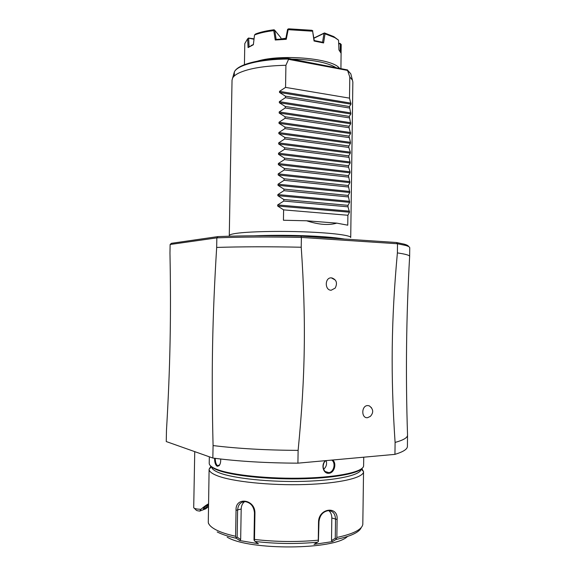 <?xml version="1.0" encoding="UTF-8"?>
<svg xmlns="http://www.w3.org/2000/svg" width="576" height="576" viewBox="0 0 576 576"><rect width="100%" height="100%" fill="white"/><g stroke="black" fill="none" stroke-linecap="round" stroke-linejoin="round"><path stroke-width="0.86" d="M407.534 434.873L407.412 446.364C407.426 449.158 403.272 451.829 394.949 454.363L297.922 463.162C266.083 463.032 237.73 461.333 212.846 458.042L166.255 441.554L166.471 430.402C170.208 367.358 171.202 315.907 169.963 253.058L170.129 244.49L216.842 237.866L217.958 236.592L171.403 243.317L170.129 244.49M216.67 247.428C241.445 246.65 269.633 246.586 301.226 247.234L301.378 237.427C269.791 236.758 241.618 236.902 216.842 237.859L216.67 247.428C212.321 318.276 211.298 373.234 213.077 445.572L212.846 458.042M297.922 463.162L298.116 450.374C266.299 450.216 237.953 448.618 213.077 445.572M407.542 435.125L407.542 435.154C407.527 437.71 403.373 440.136 395.093 442.44L394.949 454.363M301.226 247.234C306.202 319.846 305.366 376.711 298.116 450.374M300.938 236.138L301.378 237.427L397.505 243.756L396.468 242.51L300.938 236.138C269.971 235.483 242.309 235.634 217.958 236.592M395.093 442.44C390.557 374.623 391.255 320.054 397.39 252.907L397.505 243.756L405.432 245.39C408.326 246.211 409.766 247.003 409.745 247.781L409.637 256.5C406.26 315.547 405.562 375.098 407.542 435.154M331.819 277.913C336.499 279.641 337.637 283.032 335.218 288.079L331.193 290.239C324.54 290.347 324.727 277.301 331.366 277.87L335.059 279.922M369.252 405.828C373.442 409.032 373.802 412.56 370.325 416.412L367.474 417.715C361.138 418.406 361.31 405.605 367.632 405.569L369.252 405.828L371.498 407.75M408.514 246.506C408.485 245.736 407.045 244.951 404.201 244.138L396.468 242.51M397.39 252.907C405.619 254.117 409.702 255.283 409.644 256.414M232.502 78.271C233.402 76.414 235.541 74.657 238.918 73.001C248.99 68.357 264.658 65.786 285.912 65.282L288.554 59.342L288.115 59.04C260.302 59.09 237.089 65.074 234.324 72.014L232.034 80.172L229.277 235.62C229.298 234.806 231.574 234.065 236.11 233.388C248.27 231.574 278.158 230.868 305.165 231.883C332.215 232.891 350.978 235.361 350.719 237.528L352.85 82.073L352.44 80.15L349.798 76.99L347.544 70.416L350.813 73.843L347.623 70.222M306.619 220.788L336.802 223.135C328.766 225.511 318.708 224.726 306.619 220.788L283.442 220.248L283.608 209.873L277.668 206.021L277.682 204.926L283.745 201.046L283.774 199.498L277.834 195.66L277.855 194.566L283.91 190.678L283.939 189.13L277.999 185.314L278.021 184.212L284.076 180.317L284.105 178.769L278.165 174.967L278.186 173.866L284.242 169.963L284.27 168.422L278.338 164.628L278.352 163.534L284.407 159.617L284.436 158.076L278.503 154.296L278.518 153.202L284.573 149.278L284.594 147.737L278.669 143.971L278.683 142.877L284.738 138.946L284.76 137.405L278.834 133.654L278.849 132.559L284.904 128.621L284.926 127.08L279 123.343L279.022 122.249L285.07 118.303L285.091 116.77L279.166 113.04L279.187 111.946L285.228 107.993L285.257 106.459L279.331 102.744L279.353 101.65L285.394 97.69L285.422 96.156L279.497 92.455L279.518 91.368L285.559 87.394L285.912 65.282M336.802 223.135L347.753 225.187L347.89 215.266L349.502 212.213L348.005 206.827L348.026 205.344L349.639 202.363L348.163 195.437L349.776 192.514L348.3 185.53L349.913 182.671L348.437 175.63L350.05 172.836L350.064 171.799L348.552 167.22L348.574 165.737L350.179 163.008L348.71 155.851L350.316 153.187L350.33 152.15L348.826 147.449L348.84 145.973L350.453 143.374L350.467 142.337L348.977 136.102L350.59 133.567L349.092 127.706L349.114 126.238L350.719 123.761L349.25 116.374L350.856 113.969L349.387 106.524L350.993 104.177L349.502 98.143L349.798 76.997M288.115 59.04L287.712 58.421L288.331 58.45L347.587 69.941M288.554 59.342L347.544 70.416M291.83 59.105C312.142 59.609 326.707 62.352 335.534 67.334M340.92 68.35L341.208 44.467L340.985 53.1L338.933 49.91L338.537 40.154L334.814 37.627L325.03 33.826L323.582 42.955L314.057 41.018L312.624 31.212L288.151 29.671L286.258 39.312L275.234 40.003L273.78 30.614C266.004 31.55 259.582 33.005 254.52 34.963L253.354 44.762L248.076 47.563L247.637 38.75L244.793 43.603L244.426 64.692M257.537 61.121C281.448 53.849 332.201 58.378 339.293 68.047M314.057 41.018L314.237 40.55L322.682 42.278L323.582 42.955M312.624 31.212L314.258 40.558M249.077 46.721L248.659 38.174L254.002 39.233M248.076 47.563L253.39 44.41M276.142 39.413L274.752 30.29L280.822 37.656L281.088 39.017M275.234 40.003L276.048 39.42L285.818 38.801L286.258 39.312M312.797 30.794L311.861 30.283L288.583 28.814L287.575 29.448L285.775 38.758M287.741 29.218L288.151 29.671M273.78 30.614L274.752 30.29M274.514 30.082L274.039 29.772C266.674 30.679 260.561 32.069 255.708 33.926L254.52 34.963M247.637 38.75L248.659 38.174M248.443 38.038L254.052 38.822M338.674 43.452L340.02 43.366L341.208 44.467M338.695 43.891L340.358 43.79L340.164 51.343M338.537 40.154L333.756 36.59L324.425 32.94L325.03 33.826M313.927 38.232L323.964 33.379L322.582 42.228M313.898 38.038L324.425 32.94M281.066 38.887L285.869 38.275M349.502 98.143L285.559 87.394M349.387 106.524L285.422 96.156M349.366 107.993L285.394 97.69M349.25 116.374L285.257 106.459M349.229 117.85L285.228 107.993M349.114 126.238L285.091 116.77M349.092 127.706L285.07 118.303M348.977 136.102L284.926 127.08M348.962 137.578L284.904 128.621M348.84 145.973L284.76 137.405M348.826 147.449L284.738 138.946M348.71 155.851L284.594 147.737M348.689 157.327L284.573 149.278M348.574 165.737L284.436 158.076M348.552 167.22L284.407 159.617M348.437 175.63L284.27 168.422M348.415 177.113L284.242 169.963M348.3 185.53L284.105 178.769M348.278 187.006L284.076 180.317M348.163 195.437L283.939 189.13M348.142 196.913L283.91 190.678M348.026 205.344L283.774 199.498M348.005 206.827L283.745 201.046M347.89 215.266L283.608 209.873M220.673 459.022C220.838 462.139 220.277 464.393 218.981 465.79L217.231 466.272C215.482 465.156 214.589 462.492 214.574 458.273M363.614 465.617L363.614 465.682C363.895 471.506 339.926 477.079 305.006 478.08C270.137 479.124 231.948 475.2 217.174 469.49C211.831 467.438 209.182 465.358 209.218 463.255L209.225 463.19M332.683 460.008C336.924 463.226 334.462 472.961 328.975 473.263C323.352 474.098 320.594 464.738 325.498 460.663M361.915 468.49C357.322 473.868 331.502 478.426 298.555 478.865C265.637 479.333 231.653 475.51 217.85 470.196C214.351 468.864 212.011 467.503 210.83 466.114M211.637 466.906C211.788 468.929 214.38 470.923 219.413 472.882C233.705 478.476 270.223 482.321 303.746 481.334C337.327 480.391 360.799 474.991 361.087 469.26M210.91 466.207L209.11 469.195C209.066 471.377 211.723 473.537 217.066 475.661C231.84 481.586 270.036 485.64 304.906 484.538C339.84 483.466 363.809 477.67 363.542 471.622L361.836 468.576M209.11 469.195L208.282 522.497C208.865 525.017 211.464 527.479 216.086 529.884C220.788 532.289 227.29 534.42 235.591 536.278L236.045 510.329C235.174 496.361 255.283 499.133 254.938 513.158L254.498 539.438C275.882 541.915 297.137 542.16 318.269 540.18L318.535 521.978C318.65 507.982 338.4 505.555 337.104 519.502L336.852 537.473C353.29 533.938 361.944 529.56 362.808 524.354L363.542 471.622M361.08 527.947C358.826 532.526 350.474 536.364 336.024 539.46L336.852 537.473M235.591 536.278L236.326 538.294L239.695 540.547L258.401 543.715L255.096 541.454L254.002 539.957L254.455 512.798C253.829 506.455 250.798 502.733 245.362 501.638C240.617 501.718 238.032 504.598 237.607 510.278L237.146 537.134L236.074 537.631M208.598 523.699L208.282 522.497M254.311 540.691L254.498 539.438M318.269 540.18L318.398 541.447L317.578 542.182C296.87 544.133 276.041 543.888 255.096 541.454M318.535 521.978L318.982 521.611L318.398 541.447M318.982 521.611C319.817 515.225 322.949 511.567 328.363 510.638C332.928 510.869 335.318 513.792 335.534 519.408L335.268 538.286L331.502 540.562L331.819 517.982C331.805 514.836 330.804 512.381 328.81 510.631M336.326 538.812L335.268 538.286M336.024 539.46L332.417 541.634L331.502 540.562M227.153 537.156L227.39 537.278C249.559 550.642 334.634 549.907 347.436 536.494M332.417 541.634L314.021 544.363L317.578 542.182M239.695 540.547L240.667 539.496L237.146 537.134M240.667 539.496L241.193 508.99C241.308 505.786 242.446 503.323 244.598 501.617M219.715 464.803L217.67 465.71C216.086 464.666 215.287 462.218 215.273 458.359M331.726 460.094C336.01 462.708 333.994 472.241 328.781 472.63L328.694 472.637C323.266 473.443 320.926 464.119 325.901 460.627M326.16 460.598C327.146 464.083 326.304 466.985 323.618 469.303M323.114 465.926L323.834 463.255M194.746 451.634L193.709 507.643C193.925 508.27 195.199 508.752 197.51 509.083L200.916 509.335L199.771 511.078C197.496 510.869 196.236 510.487 195.991 509.926L194.314 508.248M208.577 506.491L205.776 508.802L199.771 511.078M208.627 503.82C206.719 504.698 204.149 506.534 200.916 509.335M207.446 505.181C204.984 506.578 203.63 507.816 203.378 508.91L203.861 508.838C206.323 507.442 207.677 506.196 207.922 505.116L207.446 505.181M287.712 58.421C260.302 58.622 237.485 64.274 234.324 72.014L234.295 75.982M279.518 91.368L351.007 103.14M279.497 92.455L350.993 104.177M279.353 101.65L350.87 112.925M279.331 102.744L350.856 113.969M279.187 111.946L350.734 122.724M279.166 113.04L350.719 123.761M279.022 122.249L350.604 132.523M279 123.343L350.59 133.567M278.849 132.559L350.467 142.337M278.834 133.654L350.453 143.374M278.683 142.877L350.33 152.15M278.669 143.971L350.316 153.187M278.518 153.202L350.194 161.971M278.503 154.296L350.179 163.008M278.352 163.534L350.064 171.799M278.338 164.628L350.05 172.836M278.186 173.866L349.927 181.627M278.165 174.967L349.913 182.671M278.021 184.212L349.79 191.47M277.999 185.314L349.776 192.514M277.855 194.566L349.654 201.319M277.834 195.66L349.639 202.363M277.682 204.926L349.517 211.169M277.668 206.021L349.502 212.213M217.202 531.965C221.818 534.348 228.19 536.458 236.326 538.294M236.045 510.329L241.193 508.99M254.938 513.158L254.455 512.798M337.104 519.502L331.819 517.982M217.231 466.272L217.699 465.718M328.975 473.263L328.694 472.637M404.201 244.138L405.432 245.39M254.448 235.771C282.78 234.691 323.251 235.505 344.412 239.033M350.813 73.843L352.44 80.15M250.978 45.828L251.64 45.223M334.814 37.627L333.756 36.59M209.34 456.804L209.218 463.255M363.614 465.682L363.73 457.193M211.507 466.798L209.11 469.159M361.217 469.152L363.542 471.586M218.981 465.79L219.319 465.264M218.873 465.602L217.67 465.71M325.246 471.542L328.781 472.63"/></g></svg>
